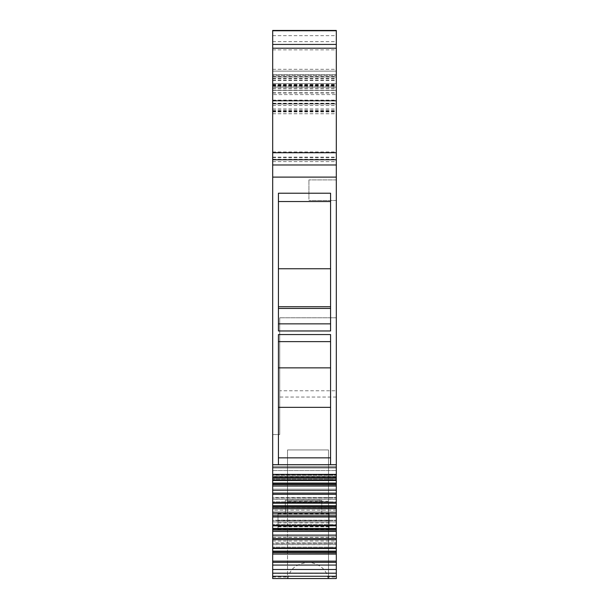 <?xml version="1.0" encoding="UTF-8"?>
<svg xmlns="http://www.w3.org/2000/svg" width="609" height="609" viewBox="0 0 609 609"><rect width="100%" height="100%" fill="white"/><g stroke="black" fill="none" stroke-linecap="round" stroke-linejoin="round"><path stroke-width="0.46" stroke-dasharray="3.04 2.28" d="M308.93 199.242L308.93 179.906L308.93 199.242M336.313 199.242L336.313 179.906L336.313 199.242M336.313 510.197L272.687 510.197L272.687 434.582L279.729 434.582L272.687 434.582L272.687 507.594L336.313 507.594L336.313 514.331L336.313 512.808L272.687 512.808L336.313 512.808L336.313 390.78L279.729 390.78L279.729 434.582L279.729 317.776L279.729 390.78M336.313 562.358L272.687 562.358L272.687 514.331L336.313 514.331L336.313 578.55L336.313 552.53L272.687 552.53L336.313 552.53L272.687 552.53L336.313 552.53L336.313 551.115L272.687 551.115L272.687 553.946L336.313 553.946M272.687 551.115L272.687 548.526L336.313 548.526L336.313 551.115M336.313 548.526L336.313 544.545L336.313 547.126L272.687 547.126L272.687 544.545L272.687 547.126L336.313 547.126L336.313 529.853L272.687 529.853L336.313 529.853L272.687 529.853L336.313 529.853L336.313 528.437L272.687 528.437L272.687 531.269L336.313 531.269M336.313 548.245L272.687 548.245L272.687 544.644L272.687 548.245L336.313 548.245L336.313 544.644L272.687 544.644L272.687 535.623L336.313 535.623L272.687 535.623L336.313 535.623L272.687 535.623L272.687 534.557L336.313 534.557L272.687 534.557L272.687 535.973L272.687 534.557L336.313 534.557L272.687 534.557L272.687 544.644L336.313 544.644L336.313 535.973L272.687 535.973L272.687 542.916L336.313 542.916L272.687 543.281L272.687 535.973L336.313 535.973L336.313 548.359L272.687 548.359L336.313 548.047M272.687 528.437L272.687 525.856L336.313 525.856L336.313 528.437M336.313 525.856L336.313 521.867L336.313 524.456L272.687 524.456L272.687 521.867L272.687 524.456L336.313 524.456L336.313 507.175L272.687 507.175L336.313 507.175L272.687 507.175L336.313 507.175L336.313 505.759L272.687 505.759L272.687 508.591L336.313 508.591M336.313 525.567L272.687 525.567L272.687 521.966L272.687 525.567L336.313 525.567L336.313 521.966L272.687 521.966L272.687 512.945L336.313 512.945L272.687 512.945L336.313 512.945L272.687 512.945L272.687 511.88L336.313 511.88L272.687 511.88L272.687 513.296L272.687 511.88L336.313 511.88L272.687 511.88L272.687 521.966L336.313 521.966L336.313 513.296L272.687 513.296L272.687 520.238L336.313 520.238L272.687 520.604L272.687 513.296L336.313 513.296L336.313 525.681L272.687 525.681L336.313 525.377M272.687 505.759L272.687 503.179L336.313 503.179L336.313 505.759M336.313 503.179L336.313 499.197L336.313 501.778L272.687 501.778L272.687 499.197L272.687 501.778L336.313 501.778L336.313 484.498L272.687 484.498L336.313 484.498L272.687 484.498L336.313 484.498L336.313 483.082L272.687 483.082L272.687 485.913L336.313 485.913M336.313 502.889L272.687 502.889L272.687 499.289L272.687 502.889L336.313 502.889L336.313 499.289L272.687 499.289L272.687 490.268L336.313 490.268L272.687 490.268L336.313 490.268L272.687 490.268L272.687 489.202L336.313 489.202L272.687 489.202L272.687 490.618L272.687 489.202L336.313 489.202L272.687 489.202L272.687 499.289L336.313 499.289L336.313 490.618L272.687 490.618L272.687 497.561L336.313 497.561L272.687 497.926L272.687 490.618L336.313 490.618L336.313 503.004L272.687 503.004L336.313 502.699M272.687 483.082L272.687 480.501L336.313 480.501L336.313 483.082M336.313 480.501L336.313 476.52L336.313 479.1L272.687 479.1L272.687 476.52L272.687 479.1L336.313 479.1L336.313 480.326L336.313 30.45L336.313 164.986L336.313 30.45L272.687 30.45L336.313 30.45M336.313 480.212L272.687 480.212L272.687 476.611L272.687 480.212L336.313 480.212L336.313 476.611L272.687 476.611L272.687 467.59L336.313 467.59L272.687 467.59L336.313 467.59L272.687 467.59L272.687 466.524L336.313 466.524L272.687 466.524L272.687 467.94L272.687 466.524L336.313 466.524L272.687 466.524L272.687 476.611L336.313 476.611L336.313 467.94L272.687 467.94L272.687 474.883L336.313 474.883L272.687 475.248L272.687 467.94L336.313 467.94L336.313 480.326L272.687 480.326L336.313 480.021M272.687 480.021L272.687 100.12L272.687 103.979L272.687 100.85L272.687 103.979L336.313 103.979L272.687 103.979L272.687 94.593L336.313 94.593M336.313 100.47L272.687 100.47L336.313 100.47M336.313 478.073L336.313 476.39L336.313 478.073L272.687 478.073M336.313 578.55L336.313 514.331L272.687 514.331L272.687 573.335L336.313 573.335M336.313 507.594L336.313 390.78M329.111 520.193L329.111 512.808L285.309 512.808L285.309 500.293L321.811 500.293L321.811 512.808L278.008 512.808L278.008 529.457L278.008 520.193L329.111 520.193L329.111 520.809L278.008 520.809M287.524 512.808L328.51 512.808L287.524 512.808L328.51 512.808L287.524 512.808L287.524 449.952L328.51 449.952L328.51 512.808L328.51 449.952L287.524 449.952L287.524 512.808M287.623 578.55L288.323 577.02C290.531 568.045 297.679 563.119 309.783 562.267C319.915 564.421 325.891 569.339 327.718 577.02L336.313 577.02M328.418 578.55L327.718 577.02M272.687 562.358L272.687 561.148L336.313 561.148M336.313 554.076L272.687 554.076L272.687 561.148M272.687 544.545L272.687 543.281L336.313 543.281L272.687 543.281L272.687 544.545L336.313 544.545L272.687 544.545M336.313 539.681L272.687 539.681L272.687 548.047M272.687 539.681L272.687 538.47L336.313 538.47M336.313 531.406L272.687 531.406L272.687 538.47M272.687 521.867L272.687 520.604L336.313 520.604L272.687 520.604L272.687 521.867L336.313 521.875L272.687 521.867M336.313 517.003L272.687 517.003L272.687 525.377M272.687 517.003L272.687 515.793L336.313 515.793M336.313 508.728L272.687 508.728L272.687 515.793M272.687 499.19L272.687 497.926L336.313 497.926L272.687 497.926L272.687 499.19L336.313 499.197L272.687 499.197M336.313 494.325L272.687 494.325L272.687 502.699M272.687 494.325L272.687 493.115L336.313 493.115M336.313 486.051L272.687 486.051L272.687 493.115M272.687 476.512L272.687 475.248L336.313 475.248L272.687 475.248L272.687 476.512L336.313 476.52L272.687 476.52M272.687 477.601L336.313 477.601M272.687 464.682L336.313 464.682M278.427 334.562L278.427 464.682L278.427 334.562L278.427 341.626L330.573 341.626L330.573 334.562L330.573 464.682L330.573 334.562L278.427 334.562M278.427 193.228L278.427 330.961L278.427 323.859L278.427 330.961L330.573 330.961L330.573 193.228L330.573 201.541L330.573 193.228L278.427 193.228L278.427 201.541L278.427 193.228M272.687 94.593L272.687 83.639L336.313 83.639L272.687 83.639L272.687 164.986L272.687 90.421L336.313 90.421L272.687 90.421L272.687 30.45L272.687 164.986L336.313 164.986L272.687 164.986L272.687 75.417L336.313 75.417L272.687 75.402L272.687 86.044L336.313 86.044M272.687 30.45L272.687 87.133L336.313 87.133M272.687 86.044L272.687 87.133M272.687 164.986L336.313 164.986L272.687 164.986L336.313 164.986L272.687 164.986L272.687 71.124L336.313 71.124L272.687 71.124L272.687 164.986L336.313 164.986L272.687 164.986L272.687 71.124L336.313 71.124L272.687 71.124L272.687 164.986L336.313 164.986M272.687 578.55L272.687 573.335M272.687 510.197L272.687 512.808L336.313 512.808M336.313 476.68L272.687 476.68M336.313 397.038L279.729 397.038M336.313 317.776L279.729 317.776L336.313 317.776M272.687 507.594L272.687 512.808M329.111 520.809L329.111 529.457L329.111 512.808L321.811 512.808L321.811 500.293L285.309 500.293L285.309 512.808L321.811 512.808L278.008 512.808L278.008 520.193M328.51 501.245L328.51 578.55L328.51 501.245L287.524 501.245L287.524 578.55L287.524 501.245L328.51 501.245M278.427 306.738L278.427 268.759L278.427 308.443L278.427 306.738L330.573 306.738L330.573 308.443L330.573 201.541L330.573 268.759L278.427 268.759L278.427 201.541L330.573 201.541M330.573 308.443L330.573 323.859L330.573 308.443L278.427 308.443L278.427 323.859L330.573 323.859M278.427 457.846L330.573 457.846L330.573 407.345L278.427 407.345L278.427 464.682M278.427 407.345L278.427 341.626M330.573 407.345L330.573 341.626M330.573 457.846L330.573 464.682M330.573 306.738L330.573 268.759M278.427 268.759L278.427 201.541M278.427 308.443L278.427 323.859M328.51 449.952L287.524 449.952L328.51 449.952M330.573 367.882L278.427 367.882M319.725 502.379L319.725 500.293L287.395 500.293L287.395 502.379L319.725 502.379L319.725 500.293L321.811 500.293L285.309 500.293L287.395 500.293L287.395 502.379L319.725 502.379L287.395 502.379M329.111 513.813L278.008 513.813M329.111 529.457L278.008 529.457M285.309 500.293L285.309 512.808L285.309 500.293M321.811 500.293L321.811 512.808L321.811 500.293M272.687 577.02L288.323 577.02M272.687 576.259L336.313 576.259M272.687 573.183L336.313 573.183M272.687 569.491L336.313 569.491M272.687 565.068L336.313 565.068M336.313 552.683L272.687 552.683M272.687 551.465L336.313 551.465M336.313 534.557L272.687 534.557L336.313 534.557M272.687 538.554L336.313 538.554L272.687 538.554M336.313 530.005L272.687 530.005M272.687 528.787L336.313 528.787M336.313 511.88L272.687 511.88L336.313 511.88M272.687 515.876L336.313 515.876L272.687 515.876M336.313 507.327L272.687 507.327M272.687 506.109L336.313 506.109M336.313 489.202L272.687 489.202L336.313 489.202M272.687 493.199L336.313 493.199L272.687 493.199M336.313 484.65L272.687 484.65M272.687 483.432L336.313 483.432M336.313 466.524L272.687 466.524L336.313 466.524M272.687 470.529L336.313 470.529L272.687 470.529M272.687 477.311L336.313 477.311L272.687 477.311M272.687 474.388L336.313 474.388M272.687 177.105L336.313 177.105M272.687 159.307L336.313 159.307M272.687 78.31L336.313 78.31M272.687 78.858L336.313 78.858M272.687 80.548L336.313 80.548M272.687 78.317L336.313 78.317M272.687 49.854L336.313 49.854M272.687 41.648L336.313 41.648M272.687 80.243L336.313 80.243M272.687 84.362L336.313 84.362M272.687 88.564L336.313 88.564M272.687 85.275L336.313 85.275M272.687 83.631L336.313 83.631L272.687 83.639M272.687 76.506L336.313 76.506M272.687 87.361L336.313 87.361M272.687 161.598L336.313 161.598M272.687 157.107L336.313 157.107M272.687 110.153L336.313 110.153M272.687 103.233L336.313 103.233M272.687 85.998L336.313 85.998M272.687 85.724L336.313 85.724M272.687 86.25L336.313 86.25M272.687 88.549L336.313 88.549M272.687 92.743L336.313 92.743M272.687 100.85L336.313 100.85M272.687 103.873L336.313 103.873M272.687 101.025L336.313 101.025L272.687 101.025M272.687 103.796L336.313 103.796M272.687 103.979L336.313 103.979L272.687 103.979M272.687 103.621L336.313 103.621M272.687 100.972L336.313 100.972M272.687 103.492L336.313 103.492M272.687 108.942L336.313 108.942M272.687 111.432L336.313 111.432M272.687 111.386L336.313 111.386M272.687 111.904L336.313 111.904M272.687 113.754L336.313 113.754M272.687 151.945L336.313 151.945M272.687 157.693L336.313 157.693M272.687 105.486L336.313 105.486M272.687 103.667L336.313 103.667M272.687 103.446L336.313 103.446M272.687 93.025L336.313 93.025M272.687 90.421L336.313 90.421M272.687 90.223L336.313 90.223M272.687 84.727L336.313 84.727M272.687 69.312L336.313 69.312M272.687 35.665L336.313 35.665M272.687 541.036L336.313 541.036M272.687 537.351L336.313 537.351M272.687 74.663L336.313 74.663L272.687 74.663M272.687 71.124L336.313 71.124M272.687 76.955L336.313 76.955L272.687 76.955M329.111 522.857L278.008 522.857M329.111 526.321L278.008 526.321M329.111 526.762L278.008 526.762M336.313 179.906L308.93 179.906L336.313 179.906M336.313 200.506L308.93 200.506L336.313 200.506M272.687 476.39L336.313 476.39L272.687 476.39M272.687 85.572L336.313 85.572M272.687 88.648L336.313 88.648M272.687 100.12L336.313 100.12M272.687 111.546L336.313 111.546M272.687 110.967L336.313 110.967"/><path stroke-width="0.91" d="M272.687 565.068L272.687 578.55L336.313 578.55L336.313 561.148L272.687 561.148L272.687 565.068L336.313 565.068M278.427 464.682L330.573 464.682L330.573 334.562L278.427 334.562L278.427 464.682L272.687 464.682L272.687 164.986L336.313 164.986L272.687 164.986L272.687 30.45L336.313 30.45L336.313 480.212M336.313 485.913L272.687 486.051L336.313 486.051L336.313 480.326L272.687 480.212M336.313 486.051L336.313 502.889M336.313 508.591L272.687 508.728L336.313 508.728L336.313 503.004L272.687 502.889M336.313 508.728L336.313 525.567M336.313 531.269L272.687 531.406L336.313 531.406L336.313 525.681L272.687 525.567M336.313 531.406L336.313 548.245M336.313 553.946L272.687 554.076L336.313 554.076L336.313 548.359L272.687 548.245M336.313 554.076L336.313 561.148M272.687 514.331L272.687 512.808L272.687 514.331M272.687 578.55L287.623 578.55M330.573 464.682L336.313 464.682M278.427 330.961L278.427 193.228L330.573 193.228L330.573 330.961L278.427 330.961M272.687 464.682L272.687 477.601L336.313 477.601M272.687 477.601L272.687 483.082L336.313 483.082M272.687 485.913L272.687 484.498L336.313 484.498L272.687 484.498L272.687 483.082M272.687 486.051L272.687 505.759L336.313 505.759M272.687 508.591L272.687 507.175L336.313 507.175L272.687 507.175L272.687 505.759M272.687 508.728L272.687 528.437L336.313 528.437M272.687 531.269L272.687 529.853L336.313 529.853L272.687 529.853L272.687 528.437M272.687 531.406L272.687 551.115L336.313 551.115M272.687 553.946L272.687 552.53L336.313 552.53L272.687 552.53L272.687 551.115M272.687 554.076L272.687 561.148M328.51 578.55L287.524 578.55L328.51 578.55M330.573 407.345L278.427 407.345M330.573 367.874L278.427 367.874M278.427 308.443L330.573 308.443M278.427 306.738L330.573 306.738M330.573 268.759L278.427 268.759M272.687 30.762L336.313 30.762M272.687 44.427L336.313 44.427M272.687 48.202L336.313 48.202M272.687 152.73L336.313 152.73M272.687 159.771L336.313 159.771M272.687 177.105L336.313 177.105M272.687 474.388L336.313 474.388M336.313 480.021L272.687 480.021M336.313 480.501L272.687 480.501M336.313 483.432L272.687 483.432M272.687 484.65L336.313 484.65M336.313 493.115L272.687 493.115M272.687 494.325L336.313 494.325M336.313 502.699L272.687 502.699M336.313 503.179L272.687 503.179M336.313 506.109L272.687 506.109M272.687 507.327L336.313 507.327M336.313 515.793L272.687 515.793M272.687 517.003L336.313 517.003M336.313 525.377L272.687 525.377M336.313 525.856L272.687 525.856M336.313 528.787L272.687 528.787M272.687 530.005L336.313 530.005M336.313 538.47L272.687 538.47M272.687 539.681L336.313 539.681M336.313 548.047L272.687 548.047M336.313 548.526L272.687 548.526M336.313 551.465L272.687 551.465M272.687 552.683L336.313 552.683M272.687 562.358L336.313 562.358M272.687 569.491L336.313 569.491M272.687 573.183L336.313 573.183M272.687 576.259L336.313 576.259M278.427 341.626L330.573 341.626M278.427 323.859L330.573 323.859M278.427 201.541L330.573 201.541M278.427 457.846L330.573 457.846M272.687 478.073L336.313 478.073"/></g></svg>
